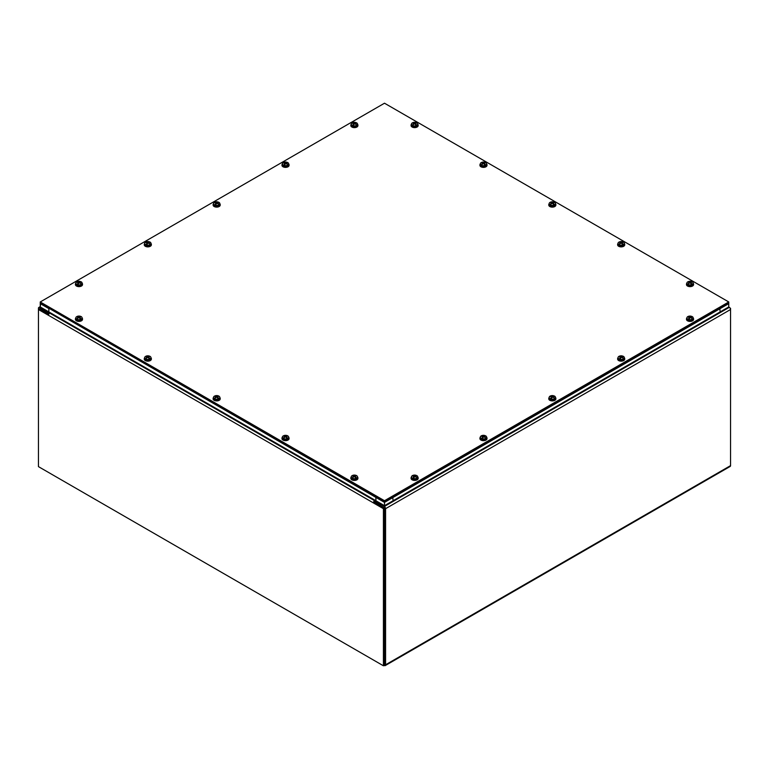 <?xml version="1.0" encoding="UTF-8"?>
<svg xmlns="http://www.w3.org/2000/svg" width="769" height="769" viewBox="0 0 769 769"><rect width="100%" height="100%" fill="white"/><g stroke="black" fill="none" stroke-linecap="round" stroke-linejoin="round"><path stroke-width="1.15" d="M384.5 500.725L40.238 301.967L384.5 103.209L728.762 301.967L384.5 500.725L384.5 501.965L728.762 303.207L728.762 301.967M384.5 501.965L40.238 303.207L40.238 301.967M375.897 500.734L384.5 505.694L728.762 306.946L728.762 303.63L384.5 502.388L384.5 505.694L384.5 502.388L375.897 497.418L375.897 500.734M720.149 308.6L728.762 303.63L728.762 306.946L720.149 311.916L719.784 308.388M393.103 497.418L384.5 502.388L40.603 303.419L40.238 306.946L40.238 303.63L48.851 308.6L48.851 311.916L40.238 306.946L384.5 505.694L393.103 500.734L392.738 497.207M384.106 665.396L384.327 665.521A1.778 1.029 -120 0 0 385.211 665.608A1.778 1.029 -120 0 0 385.577 664.791L385.577 508.684A1.778 1.029 -120 0 0 384.327 506.511L375.541 501.436L376.329 500.984L373.378 502.897A1.778 1.029 -60 0 1 374.638 500.715L375.253 500.359M728.676 306.985L729.291 307.34A1.778 1.029 60 0 1 730.55 309.513L730.55 465.63A1.778 1.029 60 0 1 730.185 466.437L385.211 665.608M375.541 501.436L375.541 502.686L384.5 508.069L384.5 664.224M374.455 502.263L384.5 508.069L383.423 508.694L48.495 315.319A1.778 1.029 120 0 1 49.745 313.137L48.495 313.858L39.575 308.773L48.774 314.242M48.495 313.858L48.495 312.618L39.709 307.552A1.778 1.029 -120 0 0 38.815 307.456A1.778 1.029 -120 0 0 38.45 308.273L38.45 309.523L39.709 308.792M49.283 312.166L48.495 312.618M729.944 307.936L730.271 308.446M385.577 508.684L730.55 309.513L730.55 308.282M48.495 315.319L38.45 309.523L38.45 466.629L383.423 665.791L384.5 665.175L384.5 508.069M383.423 508.694L383.423 665.791M416.471 476.857A7.056 5.47 -134.5 0 0 415.298 476.309L415.202 476.117A7.056 2.538 -67.2 0 1 415.808 475.675A7.056 3.422 113 0 1 415.856 475.655A7.056 2.865 108.3 0 1 416.452 475.425A3.124 1.807 180 0 1 417.74 476.78A3.124 1.807 180 0 1 417.365 477.751A3.124 1.807 180 0 1 413.491 478.568A7.056 2.643 106.6 0 1 414.039 477.578A7.056 2.047 102.4 0 1 414.068 477.511A7.056 2.24 -69.6 0 1 414.645 476.713L414.972 476.655A7.056 4.595 41.5 0 1 416.125 477.222A1.942 1.125 0 0 0 416.471 476.857L416.24 476.991M413.491 478.568L413.472 478.818A3.153 1.817 180 0 1 412.78 478.597L412.79 478.356A3.124 1.807 180 0 1 411.502 476.78A3.124 1.807 180 0 1 411.876 476.03A3.124 1.807 180 0 1 415.76 475.204L415.769 475.425A3.153 1.817 180 0 1 416.125 475.521M417.74 476.78L417.855 477.809A3.239 1.865 180 0 1 417.461 478.818A3.239 1.865 180 0 1 413.732 479.721A3.239 1.865 180 0 1 411.396 477.809L411.502 476.78M413.491 477.905L412.78 478.597M413.462 477.338L413.443 477.318A7.056 3.422 -67 0 0 413.386 477.376L413.386 477.982M412.79 478.356A7.056 2.865 -71.7 0 1 413.386 477.376M415.164 475.54L415.173 475.473A7.056 2.951 102 0 0 414.606 475.924L414.27 475.982A7.056 5.306 -130.3 0 0 413.116 475.809A1.942 1.125 0 0 0 412.77 476.165A7.056 4.768 37.6 0 1 413.943 476.328L414.049 476.52A7.056 3.249 104.3 0 0 413.443 477.318M413.943 476.328L414.126 477.424M415.173 475.473A7.056 2.047 -77.6 0 1 415.212 475.444A7.056 2.643 -73.4 0 1 415.76 475.204M415.279 476.78L415.202 476.117M415.769 475.425L415.01 476.665M415.212 475.444L415.212 476.059M411.482 476.972A3.547 2.047 0 0 0 411.069 477.924A3.547 2.047 0 0 0 413.145 479.789A3.547 2.047 0 0 0 418.173 477.924A3.547 2.047 0 0 0 417.759 476.972M411.098 478.145A3.547 2.047 0 0 0 411.069 478.356A3.547 2.047 0 0 0 413.145 480.221A3.547 2.047 0 0 0 418.173 478.356A3.547 2.047 0 0 0 418.153 478.145M80.822 283.069A7.056 5.47 -134.5 0 0 79.649 282.521L79.543 282.329A7.056 2.538 -67.2 0 1 80.149 281.887A7.056 3.422 113 0 1 80.197 281.867A7.056 2.865 108.3 0 1 80.803 281.637A3.124 1.807 180 0 1 82.091 282.992A3.124 1.807 180 0 1 81.716 283.963A3.124 1.807 180 0 1 77.832 284.78A7.056 2.643 106.6 0 1 78.38 283.79A7.056 2.047 102.4 0 1 78.419 283.723A7.056 2.24 -69.6 0 1 78.986 282.925L79.322 282.867A7.056 4.595 41.5 0 1 80.476 283.434A1.942 1.125 0 0 0 80.822 283.069L80.582 283.203M77.832 284.78L77.823 285.03A3.153 1.817 180 0 1 77.121 284.809L77.14 284.568A3.124 1.807 180 0 1 75.852 282.992A3.124 1.807 180 0 1 76.227 282.242A3.124 1.807 180 0 1 80.101 281.416L80.12 281.637A3.153 1.817 180 0 1 80.476 281.733M82.091 282.992L82.196 284.021A3.239 1.865 180 0 1 81.812 285.03A3.239 1.865 180 0 1 78.073 285.933A3.239 1.865 180 0 1 75.737 284.021L75.852 282.992M77.842 284.117L77.121 284.809M77.14 284.568A7.056 2.865 -71.7 0 1 77.736 283.588A7.056 3.422 -67 0 1 77.784 283.53L77.842 283.578M77.736 283.588L77.736 284.194M79.505 281.752L79.524 281.685A7.056 2.951 102 0 0 78.947 282.136L78.621 282.194A7.056 5.306 -130.3 0 0 77.467 282.021A1.942 1.125 0 0 0 77.121 282.386A7.056 4.768 37.6 0 1 78.294 282.54L78.39 282.732A7.056 3.249 104.3 0 0 77.784 283.53M78.294 282.54L78.476 283.636M79.524 281.685A7.056 2.047 -77.6 0 1 79.553 281.665A7.056 2.643 -73.4 0 1 80.101 281.416M79.62 282.992L79.543 282.329M80.12 281.637L79.351 282.877M79.553 281.665L79.553 282.271M75.823 283.184A3.547 2.047 0 0 0 75.42 284.136A3.547 2.047 0 0 0 77.486 286.001A3.547 2.047 0 0 0 82.523 284.136A3.547 2.047 0 0 0 82.11 283.184M75.439 284.357A3.547 2.047 0 0 0 75.42 284.568A3.547 2.047 0 0 0 77.486 286.433A3.547 2.047 0 0 0 82.523 284.568A3.547 2.047 0 0 0 82.494 284.357M485.326 437.109A7.056 5.47 -134.5 0 0 484.153 436.561L484.057 436.369A7.056 2.538 -67.2 0 1 484.653 435.917A7.056 3.422 113 0 1 484.71 435.898A7.056 2.865 108.3 0 1 485.306 435.677A3.124 1.807 180 0 1 486.594 437.023A3.124 1.807 180 0 1 486.219 438.003A3.124 1.807 180 0 1 482.336 438.82A7.056 2.643 106.6 0 1 482.894 437.83A7.056 2.047 102.4 0 1 482.922 437.763A7.056 2.24 -69.6 0 1 483.49 436.955L483.826 436.898A7.056 4.595 41.5 0 1 484.979 437.474A1.942 1.125 0 0 0 485.326 437.109L485.085 437.234M482.336 438.82L482.326 439.061A3.153 1.817 180 0 1 481.634 438.849L481.644 438.599A3.124 1.807 180 0 1 480.356 437.023A3.124 1.807 180 0 1 480.731 436.273A3.124 1.807 180 0 1 484.614 435.456L484.624 435.677A3.153 1.817 180 0 1 484.979 435.773M486.594 437.023L486.71 438.051A3.239 1.865 180 0 1 486.316 439.07A3.239 1.865 180 0 1 482.576 439.964A3.239 1.865 180 0 1 480.241 438.051L480.356 437.023M482.346 438.147L481.634 438.849M481.644 438.599A7.056 2.865 -71.7 0 1 482.24 437.628A7.056 3.422 -67 0 1 482.288 437.561L482.346 437.609M482.24 437.628L482.24 438.234M484.018 435.792L484.028 435.725A7.056 2.951 102 0 0 483.461 436.177L483.124 436.234A7.056 5.306 -130.3 0 0 481.971 436.052A1.942 1.125 0 0 0 481.625 436.417A7.056 4.768 37.6 0 1 482.797 436.581L482.894 436.773A7.056 3.249 104.3 0 0 482.288 437.561M482.797 436.581L482.98 437.676M484.028 435.725A7.056 2.047 -77.6 0 1 484.057 435.696A7.056 2.643 -73.4 0 1 484.614 435.456M484.134 437.032L484.057 436.369M484.624 435.677L483.855 436.917M484.057 435.696L484.057 436.302M480.337 437.215A3.547 2.047 0 0 0 479.923 438.167A3.547 2.047 0 0 0 481.99 440.031A3.547 2.047 0 0 0 487.027 438.167A3.547 2.047 0 0 0 486.614 437.215M479.943 438.388A3.547 2.047 0 0 0 479.923 438.609A3.547 2.047 0 0 0 481.99 440.474A3.547 2.047 0 0 0 487.027 438.609A3.547 2.047 0 0 0 487.008 438.388M149.667 243.321A7.056 5.47 -134.5 0 0 148.494 242.773L148.398 242.581A7.056 2.538 -67.2 0 1 149.003 242.129A7.056 3.422 113 0 1 149.051 242.11A7.056 2.865 108.3 0 1 149.657 241.889A3.124 1.807 180 0 1 150.945 243.235A3.124 1.807 180 0 1 150.57 244.215A3.124 1.807 180 0 1 146.687 245.032A7.056 2.643 106.6 0 1 147.235 244.042A7.056 2.047 102.4 0 1 147.263 243.975A7.056 2.24 -69.6 0 1 147.84 243.167L148.177 243.11A7.056 4.595 41.5 0 1 149.33 243.686A1.942 1.125 0 0 0 149.667 243.321L149.436 243.446M146.687 245.032L146.677 245.273A3.153 1.817 180 0 1 145.975 245.061L145.995 244.811A3.124 1.807 180 0 1 144.697 243.235A3.124 1.807 180 0 1 145.072 242.485A3.124 1.807 180 0 1 148.955 241.668L148.965 241.889A3.153 1.817 180 0 1 149.33 241.985M150.945 243.235L151.051 244.273A3.239 1.865 180 0 1 150.666 245.282A3.239 1.865 180 0 1 146.927 246.176A3.239 1.865 180 0 1 144.591 244.273L144.697 243.235M146.687 244.359L145.975 245.061M146.668 243.802L146.639 243.773A7.056 3.422 -67 0 0 146.591 243.84L146.591 244.446M145.995 244.811A7.056 2.865 -71.7 0 1 146.591 243.84M148.359 242.004L148.379 241.937A7.056 2.951 102 0 0 147.802 242.389L147.465 242.446A7.056 5.306 -130.3 0 0 146.312 242.264A1.942 1.125 0 0 0 145.975 242.629A7.056 4.768 37.6 0 1 147.148 242.793L147.244 242.985A7.056 3.249 104.3 0 0 146.639 243.773M147.148 242.793L147.321 243.888M148.379 241.937A7.056 2.047 -77.6 0 1 148.407 241.908A7.056 2.643 -73.4 0 1 148.955 241.668M148.475 243.244L148.398 242.581M148.965 241.889L148.206 243.129M148.407 241.908L148.407 242.514M144.678 243.427A3.547 2.047 0 0 0 144.274 244.388A3.547 2.047 0 0 0 146.341 246.243A3.547 2.047 0 0 0 151.368 244.388A3.547 2.047 0 0 0 150.964 243.427M144.293 244.6A3.547 2.047 0 0 0 144.274 244.821A3.547 2.047 0 0 0 146.341 246.686A3.547 2.047 0 0 0 151.368 244.821A3.547 2.047 0 0 0 151.349 244.6M554.17 397.362A7.056 5.47 -134.5 0 0 553.007 396.804L552.901 396.612A7.056 2.538 -67.2 0 1 553.507 396.17A7.056 3.422 113 0 1 553.555 396.15A7.056 2.865 108.3 0 1 554.161 395.92A3.124 1.807 180 0 1 555.449 397.275A3.124 1.807 180 0 1 555.074 398.246A3.124 1.807 180 0 1 551.19 399.073A7.056 2.643 106.6 0 1 551.738 398.073A7.056 2.047 102.4 0 1 551.777 398.015A7.056 2.24 -69.6 0 1 552.344 397.208L552.68 397.15A7.056 4.595 41.5 0 1 553.834 397.717A1.942 1.125 0 0 0 554.17 397.362L553.94 397.486M551.19 399.073L551.181 399.313A3.153 1.817 180 0 1 550.479 399.092L550.498 398.851A3.124 1.807 180 0 1 549.21 397.275A3.124 1.807 180 0 1 549.585 396.525A3.124 1.807 180 0 1 553.459 395.708L553.478 395.92A3.153 1.817 180 0 1 553.834 396.016M555.449 397.275L555.554 398.304A3.239 1.865 180 0 1 555.17 399.313A3.239 1.865 180 0 1 551.431 400.216A3.239 1.865 180 0 1 549.095 398.304L549.21 397.275M551.2 398.4L550.479 399.092M550.498 398.851A7.056 2.865 -71.7 0 1 551.094 397.871A7.056 3.422 -67 0 1 551.142 397.813L551.171 397.842M551.094 397.871L551.094 398.477M552.863 396.035L552.882 395.977A7.056 2.951 102 0 0 552.305 396.429L551.979 396.487A7.056 5.306 -130.3 0 0 550.825 396.304A1.942 1.125 0 0 0 550.479 396.669A7.056 4.768 37.6 0 1 551.652 396.823L551.748 397.025A7.056 3.249 104.3 0 0 551.142 397.813M551.652 396.823L551.825 397.919M552.882 395.977A7.056 2.047 -77.6 0 1 552.911 395.948A7.056 2.643 -73.4 0 1 553.459 395.708M552.978 397.285L552.901 396.612M553.478 395.92L552.709 397.16M552.911 395.948L552.911 396.554M549.181 397.467A3.547 2.047 0 0 0 548.778 398.419A3.547 2.047 0 0 0 550.844 400.284A3.547 2.047 0 0 0 555.881 398.419A3.547 2.047 0 0 0 555.468 397.467M548.797 398.64A3.547 2.047 0 0 0 548.778 398.861A3.547 2.047 0 0 0 550.844 400.716A3.547 2.047 0 0 0 555.881 398.861A3.547 2.047 0 0 0 555.852 398.64M218.521 203.574A7.056 5.47 -134.5 0 0 217.348 203.016L217.252 202.824A7.056 2.538 -67.2 0 1 217.858 202.382A7.056 3.422 113 0 1 217.906 202.362A7.056 2.865 108.3 0 1 218.502 202.132A3.124 1.807 180 0 1 219.79 203.487A3.124 1.807 180 0 1 219.415 204.458A3.124 1.807 180 0 1 215.541 205.285A7.056 2.643 106.6 0 1 216.089 204.285A7.056 2.047 102.4 0 1 216.118 204.227A7.056 2.24 -69.6 0 1 216.695 203.42L217.021 203.362A7.056 4.595 41.5 0 1 218.175 203.929A1.942 1.125 0 0 0 218.521 203.574L218.29 203.698M215.541 205.285L215.522 205.525A3.153 1.817 180 0 1 214.83 205.304L214.839 205.063A3.124 1.807 180 0 1 213.551 203.487A3.124 1.807 180 0 1 213.926 202.737A3.124 1.807 180 0 1 217.81 201.92L217.819 202.132A3.153 1.817 180 0 1 218.185 202.237M219.79 203.487L219.905 204.516A3.239 1.865 180 0 1 219.521 205.525A3.239 1.865 180 0 1 215.781 206.428A3.239 1.865 180 0 1 213.446 204.516L213.551 203.487M215.541 204.612L214.83 205.304M214.839 205.063A7.056 2.865 -71.7 0 1 215.445 204.083A7.056 3.422 -67 0 1 215.493 204.025L215.541 204.073M215.445 204.083L215.445 204.689M217.214 202.247L217.223 202.189A7.056 2.951 102 0 0 216.656 202.641L216.32 202.699A7.056 5.306 -130.3 0 0 215.166 202.516A1.942 1.125 0 0 0 214.83 202.881A7.056 4.768 37.6 0 1 215.993 203.035L216.099 203.237A7.056 3.249 104.3 0 0 215.493 204.025M215.993 203.035L216.176 204.131M217.223 202.189A7.056 2.047 -77.6 0 1 217.262 202.16A7.056 2.643 -73.4 0 1 217.81 201.92M217.329 203.497L217.252 202.824M217.819 202.132L217.06 203.372M217.262 202.16L217.262 202.766M213.532 203.679A3.547 2.047 0 0 0 213.119 204.631A3.547 2.047 0 0 0 215.195 206.496A3.547 2.047 0 0 0 220.222 204.631A3.547 2.047 0 0 0 219.819 203.679M213.148 204.852A3.547 2.047 0 0 0 213.119 205.073A3.547 2.047 0 0 0 215.195 206.928A3.547 2.047 0 0 0 220.222 205.073A3.547 2.047 0 0 0 220.203 204.852M623.025 357.604A7.056 5.47 -134.5 0 0 621.852 357.056L621.756 356.864A7.056 2.538 -67.2 0 1 622.361 356.422A7.056 3.422 113 0 1 622.409 356.403A7.056 2.865 108.3 0 1 623.005 356.172A3.124 1.807 180 0 1 624.303 357.527A3.124 1.807 180 0 1 623.928 358.498A3.124 1.807 180 0 1 620.045 359.315A7.056 2.643 106.6 0 1 620.593 358.325A7.056 2.047 102.4 0 1 620.621 358.258A7.056 2.24 -69.6 0 1 621.198 357.46L621.535 357.402A7.056 4.595 41.5 0 1 622.688 357.969A1.942 1.125 0 0 0 623.025 357.604L622.794 357.739M620.045 359.315L620.035 359.565A3.153 1.817 180 0 1 619.333 359.344L619.343 359.094A3.124 1.807 180 0 1 618.055 357.527A3.124 1.807 180 0 1 618.43 356.768A3.124 1.807 180 0 1 622.313 355.951L622.323 356.172A3.153 1.817 180 0 1 622.688 356.268M624.303 357.527L624.409 358.556A3.239 1.865 180 0 1 624.024 359.565A3.239 1.865 180 0 1 620.285 360.469A3.239 1.865 180 0 1 617.949 358.556L618.055 357.527M620.045 358.652L619.333 359.344M619.343 359.094A7.056 2.865 -71.7 0 1 619.949 358.123A7.056 3.422 -67 0 1 619.997 358.066L620.045 358.104M619.949 358.123L619.949 358.729M621.717 356.287L621.736 356.22A7.056 2.951 102 0 0 621.16 356.672L620.823 356.729A7.056 5.306 -130.3 0 0 619.67 356.556A1.942 1.125 0 0 0 619.333 356.912A7.056 4.768 37.6 0 1 620.506 357.076L620.602 357.268A7.056 3.249 104.3 0 0 619.997 358.066L620.025 358.085M620.506 357.076L620.679 358.171M621.736 356.22A7.056 2.047 -77.6 0 1 621.765 356.191A7.056 2.643 -73.4 0 1 622.313 355.951M621.833 357.527L621.756 356.864M622.323 356.172L621.563 357.412M621.765 356.191L621.765 356.806M618.036 357.71A3.547 2.047 0 0 0 617.632 358.671A3.547 2.047 0 0 0 619.699 360.526A3.547 2.047 0 0 0 624.726 358.671A3.547 2.047 0 0 0 624.322 357.71M617.651 358.883A3.547 2.047 0 0 0 617.632 359.104A3.547 2.047 0 0 0 619.699 360.969A3.547 2.047 0 0 0 624.726 359.104A3.547 2.047 0 0 0 624.707 358.883M287.375 163.816A7.056 5.47 -134.5 0 0 286.203 163.268L286.106 163.076A7.056 2.538 -67.2 0 1 286.712 162.634A7.056 3.422 113 0 1 286.76 162.615A7.056 2.865 108.3 0 1 287.356 162.384A3.124 1.807 180 0 1 288.644 163.739A3.124 1.807 180 0 1 288.269 164.71A3.124 1.807 180 0 1 284.386 165.527A7.056 2.643 106.6 0 1 284.943 164.537A7.056 2.047 102.4 0 1 284.972 164.47A7.056 2.24 -69.6 0 1 285.539 163.672L285.876 163.614A7.056 4.595 41.5 0 1 287.029 164.182A1.942 1.125 0 0 0 287.375 163.816L287.145 163.951M284.386 165.527L284.376 165.777A3.153 1.817 180 0 1 283.684 165.556L283.694 165.306A3.124 1.807 180 0 1 282.406 163.739A3.124 1.807 180 0 1 282.781 162.98A3.124 1.807 180 0 1 286.664 162.163L286.674 162.384A3.153 1.817 180 0 1 287.029 162.48M288.644 163.739L288.76 164.768A3.239 1.865 180 0 1 288.365 165.777A3.239 1.865 180 0 1 284.626 166.681A3.239 1.865 180 0 1 282.29 164.768L282.406 163.739M284.395 164.864L283.684 165.556M283.694 165.306A7.056 2.865 -71.7 0 1 284.29 164.335A7.056 3.422 -67 0 1 284.347 164.278L284.395 164.316M284.29 164.335L284.29 164.941M286.068 162.499L286.078 162.432A7.056 2.951 102 0 0 285.51 162.884L285.174 162.941A7.056 5.306 -130.3 0 0 284.021 162.768A1.942 1.125 0 0 0 283.674 163.124A7.056 4.768 37.6 0 1 284.847 163.288L284.943 163.48A7.056 3.249 104.3 0 0 284.347 164.278M284.847 163.288L285.03 164.383M286.078 162.432A7.056 2.047 -77.6 0 1 286.106 162.403A7.056 2.643 -73.4 0 1 286.664 162.163M286.183 163.739L286.106 163.076M286.674 162.384L285.914 163.624M286.106 162.403L286.106 163.018M282.386 163.922A3.547 2.047 0 0 0 281.973 164.883A3.547 2.047 0 0 0 284.04 166.748A3.547 2.047 0 0 0 289.077 164.883A3.547 2.047 0 0 0 288.663 163.922M281.992 165.104A3.547 2.047 0 0 0 281.973 165.316A3.547 2.047 0 0 0 284.04 167.181A3.547 2.047 0 0 0 289.077 165.316A3.547 2.047 0 0 0 289.057 165.104M691.879 317.857A7.056 5.47 -134.5 0 0 690.706 317.309L690.61 317.107A7.056 2.538 -67.2 0 1 691.216 316.665A7.056 3.422 113 0 1 691.264 316.645A7.056 2.865 108.3 0 1 691.86 316.424A3.124 1.807 180 0 1 693.148 317.77A3.124 1.807 180 0 1 692.773 318.751A3.124 1.807 180 0 1 688.899 319.568A7.056 2.643 106.6 0 1 689.447 318.577A7.056 2.047 102.4 0 1 689.476 318.51A7.056 2.24 -69.6 0 1 690.053 317.703L690.379 317.645A7.056 4.595 41.5 0 1 691.533 318.222A1.942 1.125 0 0 0 691.879 317.857L691.648 317.982M688.899 319.568L688.88 319.808A3.153 1.817 180 0 1 688.188 319.587L688.197 319.346A3.124 1.807 180 0 1 686.909 317.77A3.124 1.807 180 0 1 687.284 317.02A3.124 1.807 180 0 1 691.168 316.203L691.177 316.424A3.153 1.817 180 0 1 691.542 316.52M693.148 317.77L693.263 318.799A3.239 1.865 180 0 1 692.879 319.808A3.239 1.865 180 0 1 689.139 320.711A3.239 1.865 180 0 1 686.804 318.799L686.909 317.77M688.899 318.895L688.188 319.587M688.197 319.346A7.056 2.865 -71.7 0 1 688.803 318.366A7.056 3.422 -67 0 1 688.851 318.308L688.899 318.356M688.803 318.366L688.803 318.981M690.572 316.54L690.581 316.472A7.056 2.951 102 0 0 690.014 316.924L689.678 316.982A7.056 5.306 -130.3 0 0 688.524 316.799A1.942 1.125 0 0 0 688.178 317.164A7.056 4.768 37.6 0 1 689.351 317.328L689.457 317.52A7.056 3.249 104.3 0 0 688.851 318.308M689.351 317.328L689.533 318.424M690.581 316.472A7.056 2.047 -77.6 0 1 690.62 316.444A7.056 2.643 -73.4 0 1 691.168 316.203M690.687 317.78L690.61 317.107M691.177 316.424L690.418 317.664M690.62 316.444L690.62 317.049M686.89 317.962A3.547 2.047 0 0 0 686.477 318.914A3.547 2.047 0 0 0 688.553 320.779A3.547 2.047 0 0 0 693.58 318.914A3.547 2.047 0 0 0 693.177 317.962M686.506 319.135A3.547 2.047 0 0 0 686.477 319.356A3.547 2.047 0 0 0 688.553 321.221A3.547 2.047 0 0 0 693.58 319.356A3.547 2.047 0 0 0 693.561 319.135M356.23 124.069A7.056 5.47 -134.5 0 0 355.057 123.521L354.951 123.319A7.056 2.538 -67.2 0 1 355.557 122.877A7.056 3.422 113 0 1 355.614 122.857A7.056 2.865 108.3 0 1 356.21 122.636A3.124 1.807 180 0 1 357.498 123.982A3.124 1.807 180 0 1 357.124 124.963A3.124 1.807 180 0 1 353.24 125.78A7.056 2.643 106.6 0 1 353.788 124.789A7.056 2.047 102.4 0 1 353.827 124.722A7.056 2.24 -69.6 0 1 354.394 123.915L354.73 123.857A7.056 4.595 41.5 0 1 355.884 124.434A1.942 1.125 0 0 0 356.23 124.069L355.989 124.194M353.24 125.78L353.231 126.02A3.153 1.817 180 0 1 352.529 125.808L352.548 125.558A3.124 1.807 180 0 1 351.26 123.982A3.124 1.807 180 0 1 351.635 123.232A3.124 1.807 180 0 1 355.509 122.415L355.528 122.636A3.153 1.817 180 0 1 355.884 122.732M357.498 123.982L357.604 125.011A3.239 1.865 180 0 1 357.22 126.02A3.239 1.865 180 0 1 353.48 126.923A3.239 1.865 180 0 1 351.145 125.011L351.26 123.982M353.25 125.107L352.529 125.808M352.548 125.558A7.056 2.865 -71.7 0 1 353.144 124.578A7.056 3.422 -67 0 1 353.192 124.52L353.25 124.568M353.144 124.578L353.144 125.193M354.913 122.752L354.932 122.684A7.056 2.951 102 0 0 354.355 123.136L354.028 123.194A7.056 5.306 -130.3 0 0 352.875 123.011A1.942 1.125 0 0 0 352.529 123.376A7.056 4.768 37.6 0 1 353.702 123.54L353.798 123.732A7.056 3.249 104.3 0 0 353.192 124.52L353.231 124.549M353.702 123.54L353.884 124.636M354.932 122.684A7.056 2.047 -77.6 0 1 354.961 122.656A7.056 2.643 -73.4 0 1 355.509 122.415M355.028 123.992L354.951 123.319M355.528 122.636L354.759 123.876M354.961 122.656L354.961 123.261M351.241 124.174A3.547 2.047 0 0 0 350.827 125.126A3.547 2.047 0 0 0 352.894 126.991A3.547 2.047 0 0 0 357.931 125.126A3.547 2.047 0 0 0 357.518 124.174M350.847 125.347A3.547 2.047 0 0 0 350.827 125.568A3.547 2.047 0 0 0 352.894 127.433A3.547 2.047 0 0 0 357.931 125.568A3.547 2.047 0 0 0 357.902 125.347M686.89 283.184A3.547 2.047 0 0 0 686.477 284.136A3.547 2.047 0 0 0 688.361 285.943A3.547 2.047 0 0 0 693.58 284.136A3.547 2.047 0 0 0 693.167 283.184M686.496 284.357A3.547 2.047 0 0 0 686.477 284.578A3.547 2.047 0 0 0 688.361 286.385A3.547 2.047 0 0 0 693.58 284.578A3.547 2.047 0 0 0 693.561 284.357M691.418 283.415L691.456 283.386A7.056 4.143 -112.5 0 0 690.658 282.665L690.697 282.473A7.056 4.172 -49.4 0 1 691.725 282.185A1.942 1.125 0 0 0 691.273 281.867L691.033 282.358M691.706 284.626A3.124 1.807 180 0 1 687.621 284.251A3.124 1.807 180 0 1 686.909 282.992A3.124 1.807 180 0 1 687.746 281.867A7.056 3.778 -116.6 0 1 688.534 282.021A7.056 4.249 -122.2 0 1 688.591 282.031A7.056 3.441 58.9 0 1 689.389 282.396L689.36 282.598A7.056 4.883 122 0 0 688.332 283.271A1.942 1.125 0 0 0 688.784 283.588A7.056 3.951 -52.6 0 1 689.793 282.896L690.139 282.915A7.056 3.172 61.6 0 1 690.908 283.646A7.056 3.038 -109.7 0 1 690.956 283.713A7.056 3.576 -114.6 0 1 691.706 284.626L691.716 284.876A3.153 1.817 180 0 0 692.331 284.578L691.398 283.972M688.072 281.906A3.153 1.817 180 0 1 688.342 281.8L688.351 281.579A3.124 1.807 180 0 1 692.436 281.954A3.124 1.807 180 0 1 693.148 282.992L693.263 284.021A3.239 1.865 180 0 1 691.216 285.876A3.239 1.865 180 0 1 687.534 285.328A3.239 1.865 180 0 1 686.794 284.021L686.909 282.992M693.148 282.992A3.124 1.807 180 0 1 692.311 284.338L692.331 284.578M691.456 283.386A7.056 4.249 57.8 0 1 691.523 283.434L691.523 284.04M691.523 283.434A7.056 3.778 63.4 0 1 692.311 284.338M689.389 282.396L689.389 283.155M688.351 281.579A7.056 3.576 65.4 0 1 689.101 281.752A7.056 3.038 70.3 0 1 689.139 281.771L689.187 282.29M691.273 281.867A7.056 4.662 118.7 0 0 690.264 282.165L689.918 282.146A7.056 3.883 -109.8 0 0 689.139 281.771M690.61 283.348L690.697 282.473M689.101 281.752L689.101 282.242M689.284 282.338L689.168 281.829M618.036 243.427A3.547 2.047 0 0 0 617.622 244.388A3.547 2.047 0 0 0 619.506 246.195A3.547 2.047 0 0 0 624.726 244.388A3.547 2.047 0 0 0 624.313 243.427M617.642 244.6A3.547 2.047 0 0 0 617.622 244.821A3.547 2.047 0 0 0 619.506 246.638A3.547 2.047 0 0 0 624.726 244.821A3.547 2.047 0 0 0 624.707 244.6M622.544 243.686L622.611 243.629A7.056 4.143 -112.5 0 0 621.813 242.917L621.842 242.716A7.056 4.172 -49.4 0 1 622.871 242.437A1.942 1.125 0 0 0 622.419 242.12L622.179 242.6M622.852 244.878A3.124 1.807 180 0 1 618.766 244.504A3.124 1.807 180 0 1 618.055 243.244A3.124 1.807 180 0 1 618.891 242.12A7.056 3.778 -116.6 0 1 619.679 242.264A7.056 4.249 -122.2 0 1 619.737 242.283A7.056 3.441 58.9 0 1 620.545 242.648L620.506 242.85A7.056 4.883 122 0 0 619.478 243.523A1.942 1.125 0 0 0 619.929 243.84A7.056 3.951 -52.6 0 1 620.939 243.148L621.285 243.167A7.056 3.172 61.6 0 1 622.063 243.898A7.056 3.038 -109.7 0 1 622.102 243.956A7.056 3.576 -114.6 0 1 622.852 244.878L622.861 245.119A3.153 1.817 180 0 0 623.476 244.83L622.544 244.225M619.218 242.158A3.153 1.817 180 0 1 619.487 242.052L619.497 241.831A3.124 1.807 180 0 1 623.582 242.197A3.124 1.807 180 0 1 624.293 243.244L624.409 244.273A3.239 1.865 180 0 1 622.371 246.128A3.239 1.865 180 0 1 618.68 245.58A3.239 1.865 180 0 1 617.94 244.273L618.055 243.244M624.293 243.244A3.124 1.807 180 0 1 623.457 244.58L623.476 244.83M622.611 243.629A7.056 4.249 57.8 0 1 622.669 243.686L622.669 244.292M622.669 243.686A7.056 3.778 63.4 0 1 623.457 244.58M620.545 242.648L620.545 243.398M619.497 241.831A7.056 3.576 65.4 0 1 620.247 241.995A7.056 3.038 70.3 0 1 620.295 242.024L620.333 242.543M622.419 242.12A7.056 4.662 118.7 0 0 621.41 242.418L621.064 242.398A7.056 3.883 -109.8 0 0 620.295 242.024M621.756 243.59L621.842 242.716M620.247 241.995L620.247 242.495M620.429 242.591L620.314 242.081M549.181 203.679A3.547 2.047 0 0 0 548.778 204.631A3.547 2.047 0 0 0 550.662 206.448A3.547 2.047 0 0 0 555.872 204.631A3.547 2.047 0 0 0 555.468 203.679M548.797 204.852A3.547 2.047 0 0 0 548.778 205.073A3.547 2.047 0 0 0 550.662 206.88A3.547 2.047 0 0 0 555.872 205.073A3.547 2.047 0 0 0 555.852 204.852M553.709 203.91L553.757 203.881A7.056 4.143 -112.5 0 0 552.959 203.17L552.988 202.968A7.056 4.172 -49.4 0 1 554.026 202.68A1.942 1.125 0 0 0 553.565 202.362L553.334 202.853M553.997 205.121A3.124 1.807 180 0 1 549.912 204.756A3.124 1.807 180 0 1 549.201 203.487A3.124 1.807 180 0 1 550.037 202.372A7.056 3.778 -116.6 0 1 550.825 202.516A7.056 4.249 -122.2 0 1 550.892 202.535A7.056 3.441 58.9 0 1 551.69 202.891L551.652 203.093A7.056 4.883 122 0 0 550.623 203.775A1.942 1.125 0 0 0 551.085 204.093A7.056 3.951 -52.6 0 1 552.084 203.4L552.44 203.42A7.056 3.172 61.6 0 1 553.209 204.141A7.056 3.038 -109.7 0 1 553.247 204.208A7.056 3.576 -114.6 0 1 553.997 205.121L554.016 205.371A3.153 1.817 180 0 0 554.622 205.073L553.69 204.477M550.373 202.401A3.153 1.817 180 0 1 550.633 202.295L550.652 202.074A3.124 1.807 180 0 1 554.728 202.449A3.124 1.807 180 0 1 555.449 203.487L555.554 204.516A3.239 1.865 180 0 1 553.517 206.371A3.239 1.865 180 0 1 549.835 205.823A3.239 1.865 180 0 1 549.095 204.516L549.201 203.487M555.449 203.487A3.124 1.807 180 0 1 554.603 204.833L554.622 205.073M553.757 203.881A7.056 4.249 57.8 0 1 553.815 203.929L553.815 204.544M553.815 203.929A7.056 3.778 63.4 0 1 554.603 204.833M551.69 202.891L551.69 203.65M550.652 202.074A7.056 3.576 65.4 0 1 551.392 202.247A7.056 3.038 70.3 0 1 551.44 202.266L551.488 202.785M553.565 202.362A7.056 4.662 118.7 0 0 552.555 202.66L552.209 202.641A7.056 3.883 -109.8 0 0 551.44 202.266M552.911 203.843L552.988 202.968M551.392 202.247L551.392 202.747M551.584 202.833L551.46 202.334M480.327 163.932A3.547 2.047 0 0 0 479.923 164.883A3.547 2.047 0 0 0 481.807 166.69A3.547 2.047 0 0 0 487.017 164.883A3.547 2.047 0 0 0 486.614 163.932M479.943 165.104A3.547 2.047 0 0 0 479.923 165.316A3.547 2.047 0 0 0 481.807 167.133A3.547 2.047 0 0 0 487.017 165.316A3.547 2.047 0 0 0 486.998 165.104M484.874 164.153L484.903 164.133A7.056 4.143 -112.5 0 0 484.105 163.412L484.143 163.211A7.056 4.172 -49.4 0 1 485.172 162.932A1.942 1.125 0 0 0 484.71 162.615L484.48 163.095M485.143 165.373A3.124 1.807 180 0 1 481.067 164.999A3.124 1.807 180 0 1 480.346 163.739A3.124 1.807 180 0 1 481.183 162.615A7.056 3.778 -116.6 0 1 481.971 162.768A7.056 4.249 -122.2 0 1 482.038 162.778A7.056 3.441 58.9 0 1 482.836 163.143L482.807 163.345A7.056 4.883 122 0 0 481.769 164.018A1.942 1.125 0 0 0 482.23 164.335A7.056 3.951 -52.6 0 1 483.24 163.643L483.586 163.662A7.056 3.172 61.6 0 1 484.355 164.393A7.056 3.038 -109.7 0 1 484.403 164.451A7.056 3.576 -114.6 0 1 485.143 165.373L485.162 165.614A3.153 1.817 180 0 0 485.768 165.325L484.585 164.604A1.432 0.827 0 0 0 484.585 164.604L484.845 164.182L484.845 164.72M481.519 162.653A3.153 1.817 180 0 1 481.779 162.547L481.798 162.326A3.124 1.807 180 0 1 485.883 162.701A3.124 1.807 180 0 1 486.594 163.739L486.7 164.768A3.239 1.865 180 0 1 484.662 166.623A3.239 1.865 180 0 1 480.981 166.075A3.239 1.865 180 0 1 480.241 164.768L480.346 163.739M486.594 163.739A3.124 1.807 180 0 1 485.758 165.085L485.768 165.325M484.903 164.133A7.056 4.249 57.8 0 1 484.97 164.182L484.97 164.787M484.97 164.182A7.056 3.778 63.4 0 1 485.758 165.085M482.836 163.143L482.836 163.893M481.798 162.326A7.056 3.576 65.4 0 1 482.548 162.49A7.056 3.038 70.3 0 1 482.586 162.519L482.634 163.038M484.71 162.615A7.056 4.662 118.7 0 0 483.711 162.913L483.355 162.893A7.056 3.883 -109.8 0 0 482.586 162.519M484.057 164.095L484.143 163.211M482.548 162.49L482.548 162.99M482.73 163.086L482.615 162.576M411.482 124.174A3.547 2.047 0 0 0 411.069 125.136A3.547 2.047 0 0 0 412.953 126.943A3.547 2.047 0 0 0 418.173 125.136A3.547 2.047 0 0 0 417.759 124.174M411.088 125.347A3.547 2.047 0 0 0 411.069 125.568A3.547 2.047 0 0 0 412.953 127.375A3.547 2.047 0 0 0 418.173 125.568A3.547 2.047 0 0 0 418.153 125.347M412.665 122.905A3.153 1.817 180 0 1 412.934 122.79L412.943 122.569A3.124 1.807 180 0 1 417.029 122.944A3.124 1.807 180 0 1 417.74 123.982A3.124 1.807 180 0 1 416.904 125.328L416.116 124.434A7.056 4.249 57.8 0 0 416.048 124.376L416.019 124.405A7.056 4.143 -112.5 0 0 415.25 123.665L415.289 123.463A7.056 4.172 -49.4 0 1 416.317 123.184A1.942 1.125 0 0 0 415.866 122.857L415.625 123.348M416.298 125.626A3.124 1.807 180 0 1 412.213 125.251A3.124 1.807 180 0 1 411.502 123.982A3.124 1.807 180 0 1 412.338 122.867A7.056 3.778 -116.6 0 1 413.126 123.011A7.056 4.249 -122.2 0 1 413.184 123.03A7.056 3.441 58.9 0 1 413.982 123.396L413.953 123.598A7.056 4.883 122 0 0 412.924 124.27A1.942 1.125 0 0 0 413.376 124.588A7.056 3.951 -52.6 0 1 414.385 123.896L414.731 123.915A7.056 3.172 61.6 0 1 415.5 124.645A7.056 3.038 -109.7 0 1 415.548 124.703A7.056 3.576 -114.6 0 1 416.298 125.626L416.308 125.866A3.153 1.817 180 0 0 416.923 125.578M417.74 123.982L417.855 125.02A3.239 1.865 180 0 1 415.808 126.866A3.239 1.865 180 0 1 412.126 126.327A3.239 1.865 180 0 1 411.386 125.02L411.502 123.982M415.991 124.434L415.991 124.972L415.991 124.434M416.116 124.434A7.056 3.778 63.4 0 1 416.904 125.328M413.982 123.396L413.982 124.145M412.943 122.569A7.056 3.576 65.4 0 1 413.693 122.742A7.056 3.038 70.3 0 1 413.732 122.761L413.78 123.28M415.866 122.857A7.056 4.662 118.7 0 0 414.856 123.165L414.51 123.146A7.056 3.883 -109.8 0 0 413.732 122.761M415.202 124.338L415.289 123.463M413.693 122.742L413.693 123.242M413.876 123.338L413.76 122.829M351.231 476.972A3.547 2.047 0 0 0 350.827 477.924A3.547 2.047 0 0 0 352.711 479.731A3.547 2.047 0 0 0 357.921 477.924A3.547 2.047 0 0 0 357.518 476.972M350.847 478.145A3.547 2.047 0 0 0 350.827 478.366A3.547 2.047 0 0 0 352.711 480.173A3.547 2.047 0 0 0 357.921 478.366A3.547 2.047 0 0 0 357.902 478.145M355.739 477.222L355.807 477.174A7.056 4.143 -112.5 0 0 355.009 476.453L355.038 476.261A7.056 4.172 -49.4 0 1 356.076 475.973A1.942 1.125 0 0 0 355.614 475.655L355.384 476.146M356.047 478.414A3.124 1.807 180 0 1 351.962 478.039A3.124 1.807 180 0 1 351.25 476.78A3.124 1.807 180 0 1 352.087 475.655A7.056 3.778 -116.6 0 1 352.875 475.809A7.056 4.249 -122.2 0 1 352.942 475.819A7.056 3.441 58.9 0 1 353.74 476.184L353.702 476.386A7.056 4.883 122 0 0 352.673 477.059A1.942 1.125 0 0 0 353.134 477.376A7.056 3.951 -52.6 0 1 354.134 476.684L354.49 476.703A7.056 3.172 61.6 0 1 355.259 477.434A7.056 3.038 -109.7 0 1 355.307 477.491A7.056 3.576 -114.6 0 1 356.047 478.414L356.066 478.654A3.153 1.817 180 0 0 356.672 478.366L355.739 477.76M352.423 475.694A3.153 1.817 180 0 1 352.683 475.588L352.702 475.367A3.124 1.807 180 0 1 356.778 475.742A3.124 1.807 180 0 1 357.498 476.78L357.604 477.809A3.239 1.865 180 0 1 355.566 479.664A3.239 1.865 180 0 1 351.885 479.116A3.239 1.865 180 0 1 351.145 477.809L351.25 476.78M357.498 476.78A3.124 1.807 180 0 1 356.662 478.126L356.672 478.366M355.807 477.174A7.056 4.249 57.8 0 1 355.874 477.222L355.874 477.828M355.874 477.222A7.056 3.778 63.4 0 1 356.662 478.126M353.74 476.184L353.74 476.943M352.702 475.367A7.056 3.576 65.4 0 1 353.442 475.54A7.056 3.038 70.3 0 1 353.49 475.559L353.538 476.078M355.614 475.655A7.056 4.662 118.7 0 0 354.605 475.953L354.259 475.934A7.056 3.883 -109.8 0 0 353.49 475.559M354.961 477.136L355.038 476.261M353.442 475.54L353.442 476.03M353.634 476.126L353.509 475.617M282.377 437.215A3.547 2.047 0 0 0 281.973 438.176A3.547 2.047 0 0 0 283.857 439.983A3.547 2.047 0 0 0 289.067 438.176A3.547 2.047 0 0 0 288.663 437.215M281.992 438.388A3.547 2.047 0 0 0 281.973 438.609A3.547 2.047 0 0 0 283.857 440.416A3.547 2.047 0 0 0 289.067 438.609A3.547 2.047 0 0 0 289.048 438.388M286.924 437.446L286.952 437.417A7.056 4.143 -112.5 0 0 286.155 436.705L286.193 436.504A7.056 4.172 -49.4 0 1 287.222 436.225A1.942 1.125 0 0 0 286.76 435.908L286.529 436.388M287.193 438.666A3.124 1.807 180 0 1 283.117 438.292A3.124 1.807 180 0 1 282.406 437.032A3.124 1.807 180 0 1 283.242 435.908A7.056 3.778 -116.6 0 1 284.03 436.052A7.056 4.249 -122.2 0 1 284.088 436.071A7.056 3.441 58.9 0 1 284.886 436.436L284.857 436.638A7.056 4.883 122 0 0 283.819 437.311A1.942 1.125 0 0 0 284.28 437.628A7.056 3.951 -52.6 0 1 285.289 436.936L285.635 436.955A7.056 3.172 61.6 0 1 286.404 437.686A7.056 3.038 -109.7 0 1 286.452 437.744A7.056 3.576 -114.6 0 1 287.193 438.666L287.212 438.907A3.153 1.817 180 0 0 287.817 438.618L286.895 438.013M283.569 435.946A3.153 1.817 180 0 1 283.828 435.84L283.848 435.619A3.124 1.807 180 0 1 287.933 435.985A3.124 1.807 180 0 1 288.644 437.032L288.75 438.061A3.239 1.865 180 0 1 286.712 439.916A3.239 1.865 180 0 1 283.03 439.368A3.239 1.865 180 0 1 282.29 438.061L282.406 437.032M288.644 437.032A3.124 1.807 180 0 1 287.808 438.368L287.817 438.618M286.952 437.417A7.056 4.249 57.8 0 1 287.02 437.474L287.02 438.08M287.02 437.474A7.056 3.778 63.4 0 1 287.808 438.368M284.886 436.436L284.886 437.186M283.848 435.619A7.056 3.576 65.4 0 1 284.597 435.783A7.056 3.038 70.3 0 1 284.636 435.802L284.684 436.331M286.76 435.908A7.056 4.662 118.7 0 0 285.76 436.206L285.405 436.186A7.056 3.883 -109.8 0 0 284.636 435.802M286.106 437.378L286.193 436.504M284.597 435.783L284.597 436.283M284.78 436.379L284.665 435.869M213.532 397.467A3.547 2.047 0 0 0 213.119 398.419A3.547 2.047 0 0 0 215.003 400.236A3.547 2.047 0 0 0 220.222 398.419A3.547 2.047 0 0 0 219.809 397.467M213.138 398.64A3.547 2.047 0 0 0 213.119 398.861A3.547 2.047 0 0 0 215.003 400.668A3.547 2.047 0 0 0 220.222 398.861A3.547 2.047 0 0 0 220.203 398.64M218.04 397.717L218.108 397.669A7.056 4.143 -112.5 0 0 217.31 396.958L217.339 396.756A7.056 4.172 -49.4 0 1 218.367 396.468A1.942 1.125 0 0 0 217.915 396.15L217.675 396.641M218.348 398.909A3.124 1.807 180 0 1 214.263 398.544A3.124 1.807 180 0 1 213.551 397.275A3.124 1.807 180 0 1 214.388 396.16A7.056 3.778 -116.6 0 1 215.176 396.304A7.056 4.249 -122.2 0 1 215.233 396.314A7.056 3.441 58.9 0 1 216.031 396.679L216.002 396.881A7.056 4.883 122 0 0 214.974 397.563A1.942 1.125 0 0 0 215.426 397.881A7.056 3.951 -52.6 0 1 216.435 397.189L216.781 397.208A7.056 3.172 61.6 0 1 217.55 397.929A7.056 3.038 -109.7 0 1 217.598 397.996A7.056 3.576 -114.6 0 1 218.348 398.909L218.358 399.159A3.153 1.817 180 0 0 218.973 398.861L218.04 398.265M214.714 396.189A3.153 1.817 180 0 1 214.984 396.083L214.993 395.862A3.124 1.807 180 0 1 219.078 396.237A3.124 1.807 180 0 1 219.79 397.275L219.905 398.304A3.239 1.865 180 0 1 217.858 400.159A3.239 1.865 180 0 1 214.176 399.611A3.239 1.865 180 0 1 213.436 398.304L213.551 397.275M219.79 397.275A3.124 1.807 180 0 1 218.954 398.621L218.973 398.861M218.108 397.669A7.056 4.249 57.8 0 1 218.165 397.717L218.165 398.332M218.165 397.717A7.056 3.778 63.4 0 1 218.954 398.621M216.031 396.679L216.041 397.438M214.993 395.862A7.056 3.576 65.4 0 1 215.743 396.035A7.056 3.038 70.3 0 1 215.791 396.054L215.829 396.573M217.915 396.15A7.056 4.662 118.7 0 0 216.906 396.448L216.56 396.429A7.056 3.883 -109.8 0 0 215.791 396.054M217.252 397.631L217.339 396.756M215.743 396.035L215.743 396.525M215.926 396.621L215.81 396.122M144.678 357.72A3.547 2.047 0 0 0 144.264 358.671A3.547 2.047 0 0 0 146.148 360.478A3.547 2.047 0 0 0 151.368 358.671A3.547 2.047 0 0 0 150.955 357.72M144.284 358.892A3.547 2.047 0 0 0 144.264 359.104A3.547 2.047 0 0 0 146.148 360.921A3.547 2.047 0 0 0 151.368 359.104A3.547 2.047 0 0 0 151.349 358.892M145.86 356.441A3.153 1.817 180 0 1 146.129 356.335L146.139 356.114A3.124 1.807 180 0 1 150.224 356.489A3.124 1.807 180 0 1 150.935 357.527A3.124 1.807 180 0 1 150.099 358.873L149.311 357.969A7.056 4.249 57.8 0 0 149.253 357.921L149.224 357.941A7.056 4.143 -112.5 0 0 148.455 357.201L148.484 356.999A7.056 4.172 -49.4 0 1 149.513 356.72A1.942 1.125 0 0 0 149.061 356.403L148.821 356.883M149.494 359.161A3.124 1.807 180 0 1 145.408 358.787A3.124 1.807 180 0 1 144.697 357.527A3.124 1.807 180 0 1 145.533 356.403A7.056 3.778 -116.6 0 1 146.321 356.556A7.056 4.249 -122.2 0 1 146.389 356.566A7.056 3.441 58.9 0 1 147.187 356.931L147.148 357.133A7.056 4.883 122 0 0 146.12 357.806A1.942 1.125 0 0 0 146.571 358.123A7.056 3.951 -52.6 0 1 147.581 357.431L147.927 357.45A7.056 3.172 61.6 0 1 148.705 358.181A7.056 3.038 -109.7 0 1 148.744 358.239A7.056 3.576 -114.6 0 1 149.494 359.161L149.503 359.402A3.153 1.817 180 0 0 150.118 359.113M150.935 357.527L151.051 358.556A3.239 1.865 180 0 1 149.013 360.411A3.239 1.865 180 0 1 145.322 359.863A3.239 1.865 180 0 1 144.591 358.556L144.697 357.527M149.311 357.969A7.056 3.778 63.4 0 1 150.099 358.873M147.187 356.931L147.187 357.681M146.139 356.114A7.056 3.576 65.4 0 1 146.889 356.278A7.056 3.038 70.3 0 1 146.937 356.307L146.985 356.826M149.061 356.403A7.056 4.662 118.7 0 0 148.052 356.701L147.706 356.681A7.056 3.883 -109.8 0 0 146.937 356.307M148.398 357.873L148.484 356.999M146.889 356.278L146.889 356.778M147.081 356.874L146.956 356.364M75.823 317.962A3.547 2.047 0 0 0 75.42 318.924A3.547 2.047 0 0 0 77.304 320.731A3.547 2.047 0 0 0 82.514 318.924A3.547 2.047 0 0 0 82.11 317.962M75.439 319.135A3.547 2.047 0 0 0 75.42 319.356A3.547 2.047 0 0 0 77.304 321.163A3.547 2.047 0 0 0 82.514 319.356A3.547 2.047 0 0 0 82.494 319.135M80.37 318.193L80.399 318.164A7.056 4.143 -112.5 0 0 79.601 317.453L79.63 317.251A7.056 4.172 -49.4 0 1 80.668 316.972A1.942 1.125 0 0 0 80.207 316.645L79.976 317.136M80.639 319.414A3.124 1.807 180 0 1 76.554 319.039A3.124 1.807 180 0 1 75.843 317.77A3.124 1.807 180 0 1 76.679 316.655A7.056 3.778 -116.6 0 1 77.467 316.799A7.056 4.249 -122.2 0 1 77.534 316.818A7.056 3.441 58.9 0 1 78.332 317.184L78.294 317.386A7.056 4.883 122 0 0 77.265 318.058A1.942 1.125 0 0 0 77.727 318.376A7.056 3.951 -52.6 0 1 78.726 317.684L79.082 317.703A7.056 3.172 61.6 0 1 79.851 318.433A7.056 3.038 -109.7 0 1 79.889 318.491A7.056 3.576 -114.6 0 1 80.639 319.414L80.658 319.654A3.153 1.817 180 0 0 81.264 319.366L80.332 318.76M77.015 316.693A3.153 1.817 180 0 1 77.275 316.578L77.294 316.357A3.124 1.807 180 0 1 81.37 316.732A3.124 1.807 180 0 1 82.091 317.77L82.196 318.808A3.239 1.865 180 0 1 80.159 320.654A3.239 1.865 180 0 1 76.477 320.115A3.239 1.865 180 0 1 75.737 318.808L75.843 317.77M82.091 317.77A3.124 1.807 180 0 1 81.254 319.116L81.264 319.366M80.399 318.164A7.056 4.249 57.8 0 1 80.466 318.222L80.466 318.827M80.466 318.222A7.056 3.778 63.4 0 1 81.254 319.116M78.332 317.184L78.332 317.933M77.294 316.357A7.056 3.576 65.4 0 1 78.034 316.53A7.056 3.038 70.3 0 1 78.082 316.549L78.13 317.068M80.207 316.645A7.056 4.662 118.7 0 0 79.197 316.953L78.851 316.934A7.056 3.883 -109.8 0 0 78.082 316.549M79.553 318.126L79.63 317.251M78.034 316.53L78.034 317.03M78.227 317.126L78.102 316.617M384.327 506.511L729.291 307.34M40.497 307.091L39.709 307.552M385.577 664.791L730.55 465.63M49.745 313.137L374.638 500.715M415.193 476.232L415.145 476.722M414.27 475.982L414.203 477.309M414.606 475.924L414.674 476.674M79.534 282.444L79.486 282.934M78.621 282.194L78.553 283.521M78.947 282.136L79.024 282.886M484.037 436.484L483.999 436.975M483.124 436.234L483.057 437.561M483.461 436.177L483.528 436.927M148.388 242.696L148.34 243.187M147.465 242.446L147.398 243.773M147.802 242.389L147.869 243.139M552.892 396.737L552.844 397.217M551.979 396.487L551.902 397.813M552.305 396.429L552.382 397.179M217.243 202.949L217.194 203.429M216.32 202.699L216.252 204.025M216.656 202.641L216.723 203.391M621.746 356.979L621.698 357.47M620.823 356.729L620.756 358.056M621.16 356.672L621.227 357.422M286.097 163.191L286.049 163.682M285.174 162.941L285.107 164.268M285.51 162.884L285.578 163.634M690.6 317.232L690.552 317.722M689.678 316.982L689.61 318.308M690.014 316.924L690.081 317.674M354.942 123.444L354.894 123.934M354.028 123.194L353.961 124.52M354.355 123.136L354.432 123.886M689.918 282.146L689.851 282.877M690.264 282.165L690.322 283.079M689.409 282.569L689.457 283.117M621.064 242.398L621.006 243.119M621.41 242.418L621.467 243.331M620.554 242.812L620.602 243.36M552.209 202.641L552.152 203.372M552.555 202.66L552.623 203.574M551.7 203.064L551.748 203.612M483.355 162.893L483.297 163.624M483.711 162.913L483.768 163.826M482.845 163.316L482.894 163.855M414.51 123.146L414.443 123.867M414.856 123.165L414.914 124.069M414.001 123.559L414.039 124.107M354.259 475.934L354.201 476.665M354.605 475.953L354.672 476.867M353.75 476.357L353.798 476.905M285.405 436.186L285.347 436.907M285.76 436.206L285.818 437.119M284.905 436.6L284.943 437.148M216.56 396.429L216.502 397.16M216.906 396.448L216.964 397.362M216.051 396.852L216.099 397.4M147.706 356.681L147.648 357.412M148.052 356.701L148.119 357.614M147.196 357.104L147.244 357.643M78.851 316.934L78.794 317.655M79.197 316.953L79.265 317.857M78.342 317.347L78.39 317.895M38.815 307.456L40.238 306.639M414.078 476.434L414.174 477.357M78.419 282.646L78.525 283.569M482.932 436.686L483.028 437.599M484.018 436.417L483.961 436.955M147.273 242.898L147.369 243.811M551.777 396.939L551.882 397.852M216.127 203.151L216.224 204.064M217.223 202.881L217.166 203.42M620.631 357.181L620.727 358.094M621.727 356.922L621.669 357.46M284.982 163.393L285.078 164.306M689.485 317.434L689.582 318.347M353.827 123.646L353.932 124.559M354.922 123.376L354.865 123.915M690.6 282.559L690.524 283.261M689.447 282.473L689.514 283.069M621.756 242.812L621.679 243.513M620.602 242.725L620.66 243.321M552.901 203.064L552.824 203.766M551.748 202.968L551.815 203.574M484.047 163.307L483.97 164.008M482.894 163.22L482.961 163.816M415.193 123.559L415.116 124.261M414.039 123.473L414.107 124.069M354.951 476.347L354.874 477.049M353.798 476.261L353.865 476.857M286.097 436.6L286.02 437.301M284.943 436.513L285.011 437.109M217.243 396.842L217.175 397.554M216.089 396.756L216.156 397.362M148.398 357.095L148.321 357.796M147.244 357.008L147.302 357.604M79.543 317.347L79.467 318.049M78.39 317.261L78.457 317.857"/></g></svg>
